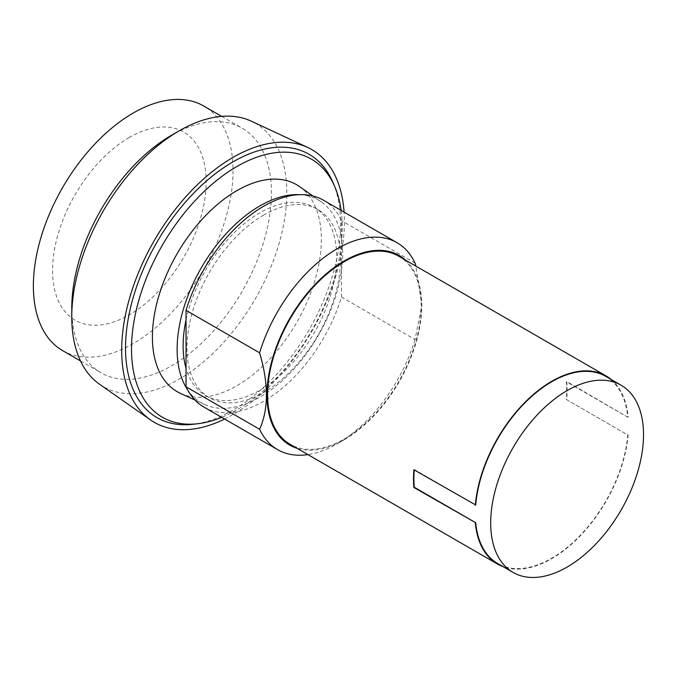 <?xml version="1.0" encoding="UTF-8"?>
<svg xmlns="http://www.w3.org/2000/svg" width="677" height="677" viewBox="0 0 677 677"><rect width="100%" height="100%" fill="white"/><g stroke="black" fill="none" stroke-linecap="round" stroke-linejoin="round"><path stroke-width="0.51" stroke-dasharray="3.38 2.54" d="M129.366 137.431A108.608 62.707 120 0 0 52.569 270.445A108.608 62.707 120 0 0 129.366 314.788A108.608 62.707 120 0 0 206.163 181.774A108.608 62.707 120 0 0 129.366 137.431M62.614 350.601A141.188 81.519 120 0 0 133.208 343.603A141.188 81.519 120 0 0 225.441 219.187A141.188 81.519 120 0 0 203.802 106.052M71.77 308.137A141.188 81.519 120 0 0 101.008 372.765A141.188 81.519 120 0 0 171.603 365.775A141.188 81.519 120 0 0 263.835 241.359A141.188 81.519 120 0 0 242.197 128.224A141.188 81.519 120 0 0 171.603 135.214M99.519 384.223A152.046 87.79 120 0 0 179.287 379.078A152.046 87.79 120 0 0 279.618 241.596A152.046 87.79 120 0 0 251.37 121.2M224.612 419.046A157.479 90.921 120 0 0 233.04 414.544A157.479 90.921 120 0 0 344.077 212.121M332.957 182.435A152.046 87.79 -60 0 1 233.04 410.118A152.046 87.79 -60 0 1 193.334 424.259M341.14 210.429A149.008 86.03 -60 0 1 236.882 409.847A149.008 86.03 -60 0 1 221.675 417.354M299.632 186.649A119.465 68.978 -60 0 1 314.06 283.274A119.465 68.978 -60 0 1 236.882 385.729A119.465 68.978 -60 0 1 180.327 393.295M299.615 194.68A117.079 67.598 -60 0 1 321.414 201.983A117.079 67.598 -60 0 1 335.555 296.678A117.079 67.598 -60 0 1 259.917 397.077A117.079 67.598 -60 0 1 204.496 404.491A117.079 67.598 -60 0 1 187.267 389.267M186.04 319.925A108.608 62.707 -60 0 1 259.917 212.806A108.608 62.707 -60 0 1 314.221 207.424A108.608 62.707 -60 0 1 330.867 294.453A108.608 62.707 -60 0 1 259.917 390.164A108.608 62.707 -60 0 1 205.613 395.537A108.608 62.707 -60 0 1 186.04 368.347M263.759 215.024A108.608 62.707 120 0 0 192.81 310.726A108.608 62.707 120 0 0 209.455 397.754A108.608 62.707 120 0 0 263.759 392.381A108.608 62.707 120 0 0 334.709 296.67A108.608 62.707 120 0 0 318.063 209.642A108.608 62.707 120 0 0 263.759 215.024M323.496 200.24A119.465 68.978 -60 0 1 341.479 220.6L341.479 297.059A119.465 68.978 -60 0 1 263.759 401.249A119.465 68.978 -60 0 1 204.022 407.165M415.052 263.074L341.479 220.6M341.479 297.059L415.052 339.532L421.805 305.209L415.89 266.129M415.052 339.532A119.465 68.978 -60 0 1 337.332 443.723L337.332 443.723A119.465 68.978 -60 0 1 307.908 454.597M405.582 260.171A109.479 63.206 -60 0 1 421.805 305.564A109.479 63.206 -60 0 1 344.398 439.644L337.332 443.723L344.398 439.644A109.479 63.206 -60 0 1 296.975 448.284M414.248 469.948A108.066 62.394 -60 0 1 414.282 469.525L475.719 504.991M605.78 376.387A108.066 62.394 -60 0 1 627.774 417.21L566.336 381.735A108.066 62.394 -60 0 1 566.336 399.472L627.774 434.947A108.066 62.394 -60 0 1 551.747 558.203A108.066 62.394 -60 0 1 497.713 563.552M566.336 399.472L627.774 434.947M627.774 417.21L566.717 381.515A108.608 62.707 -60 0 1 566.717 399.252M398.702 256.202A108.608 62.707 -60 0 1 415.348 343.231A108.608 62.707 -60 0 1 344.398 438.933A108.608 62.707 -60 0 1 290.094 444.315M611.204 379.518A108.608 62.707 -60 0 1 628.154 416.981M628.154 434.719A108.608 62.707 -60 0 1 551.747 558.643A108.608 62.707 -60 0 1 503.138 566.683M221.658 116.368L242.197 128.224M80.47 360.909L101.008 372.765M321.414 201.983L312.901 195.983M204.496 404.491L195.044 400.115M209.455 397.754L205.613 395.537M318.063 209.642L314.221 207.424"/><path stroke-width="1.02" d="M221.658 116.368L203.802 106.052A141.188 81.519 120 0 0 133.208 113.042A141.188 81.519 120 0 0 40.967 237.466A141.188 81.519 120 0 0 62.614 350.601L80.47 360.909M344.077 212.121A157.479 90.921 120 0 0 307.705 147.459L251.37 121.2A152.046 87.79 120 0 0 179.287 130.779L171.603 135.214A141.188 81.519 120 0 0 71.77 308.137L71.77 317.005A152.046 87.79 120 0 0 99.519 384.223L150.421 419.875A157.479 90.921 120 0 0 224.612 419.046M171.603 135.214L179.278 130.779A152.046 87.79 120 0 0 179.278 130.779A152.046 87.79 120 0 0 71.77 317.005M307.705 147.459A157.479 90.921 120 0 0 233.04 157.386A157.479 90.921 120 0 0 131.27 292.532A157.479 90.921 120 0 0 150.421 419.875M221.675 417.354A149.008 86.03 -60 0 1 197.972 423.709L193.334 424.259A152.046 87.79 -60 0 1 127.445 323.589A152.046 87.79 -60 0 1 233.04 161.82A152.046 87.79 -60 0 1 332.957 182.435L334.793 186.717A149.008 86.03 -60 0 1 341.14 210.429M197.972 423.709A149.008 86.03 -60 0 1 133.394 325.053A149.008 86.03 -60 0 1 236.882 166.517A149.008 86.03 -60 0 1 334.793 186.717M195.044 400.115L180.327 393.295A119.465 68.978 -60 0 1 158.02 298.735A119.465 68.978 -60 0 1 236.882 190.635A119.465 68.978 -60 0 1 299.632 186.649L312.901 195.983M187.267 389.267A117.079 67.598 -60 0 1 259.917 205.893A117.079 67.598 -60 0 1 299.615 194.68M186.04 368.347A108.608 62.707 -60 0 1 186.04 319.925M307.908 454.597A119.465 68.978 -60 0 1 277.595 449.638L204.022 407.165A119.465 68.978 -60 0 1 186.04 386.804L186.04 310.345A119.465 68.978 -60 0 1 263.759 206.155A119.465 68.978 -60 0 1 323.496 200.24L397.06 242.713A119.465 68.978 -60 0 1 415.052 263.074L415.89 266.129M186.04 310.345L259.613 352.819A119.465 68.978 -60 0 1 337.332 248.628A119.465 68.978 -60 0 1 397.06 242.713M277.595 449.638A119.465 68.978 -60 0 1 259.613 429.277L186.04 386.804M259.613 352.819C268.676 383.537 268.676 409.026 259.613 429.277M567.106 567.072A108.066 62.394 -60 0 1 513.073 572.42A108.066 62.394 -60 0 1 496.512 485.832A108.066 62.394 -60 0 1 567.106 390.604A108.066 62.394 -60 0 1 621.139 385.247A108.066 62.394 -60 0 1 637.7 471.844A108.066 62.394 -60 0 1 567.106 567.072M296.975 448.284A109.479 63.206 -60 0 1 271.155 363.608A109.479 63.206 -60 0 1 344.398 260.865A109.479 63.206 -60 0 1 405.582 260.171M513.073 572.42L497.713 563.552A108.066 62.394 -60 0 1 475.719 522.729L413.901 487.482A108.608 62.707 -60 0 1 413.901 469.745L475.719 504.991A108.066 62.394 -60 0 1 551.747 381.735A108.066 62.394 -60 0 1 605.78 376.387L621.139 385.247M475.719 522.729L414.282 487.262A108.066 62.394 -60 0 1 414.248 469.948M503.138 566.683A108.608 62.707 -60 0 1 497.443 564.026L290.094 444.315A108.608 62.707 -60 0 1 273.44 357.287A108.608 62.707 -60 0 1 344.398 261.576A108.608 62.707 -60 0 1 398.702 256.202L606.05 375.913A108.608 62.707 -60 0 1 611.204 379.518M475.339 505.22A108.608 62.707 -60 0 1 551.747 381.295A108.608 62.707 -60 0 1 606.05 375.913M497.443 564.026A108.608 62.707 -60 0 1 475.339 522.949"/></g></svg>
